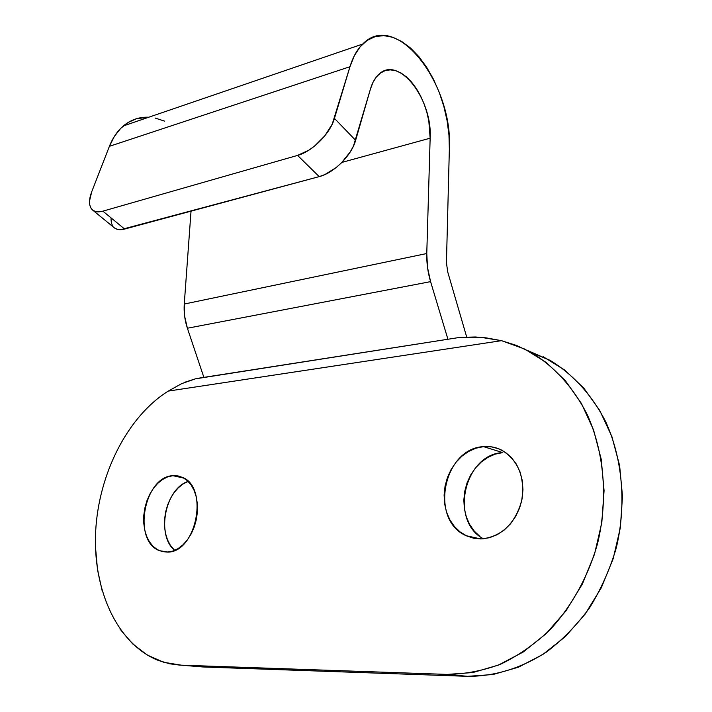 <?xml version="1.0" encoding="UTF-8"?>
<svg xmlns="http://www.w3.org/2000/svg" width="712" height="712" viewBox="0 0 712 712"><rect width="100%" height="100%" fill="white"/><g stroke="black" fill="none" stroke-linecap="round" stroke-linejoin="round"><path stroke-width="1.07" d="M483.501 446.638C489.954 446.059 496.077 447.252 501.871 450.224C518.692 460.771 525.269 477.734 521.62 501.106C514.927 523.854 501.666 536.456 481.819 538.913L489.616 537.685L497.198 534.676L504.265 529.986L510.522 523.801L515.711 516.351L519.618 507.95L522.065 498.925L522.955 489.66L522.27 480.538L520.036 471.923L516.36 464.153L511.412 457.54L505.387 452.334L498.542 448.711L491.147 446.798L483.501 446.638L475.892 448.213L468.585 451.452L461.866 456.214L455.965 462.311L451.097 469.519L447.412 477.565L445.053 486.171L444.11 495.018L444.617 503.802L446.566 512.186L449.886 519.876L454.487 526.577L460.201 532.033L466.823 536.003L474.121 538.334L481.819 538.913L473.765 538.263L466.164 535.7C429.113 519.965 443.371 448.346 483.501 446.638L502.788 452.601L483.501 446.638M172.874 475.687L182.156 477.236C209.275 486.964 196.423 553.01 167.329 552.094L172.651 551.124L177.92 548.694L182.913 544.876L187.425 539.821L191.27 533.724L194.296 526.827L196.379 519.413L197.429 511.786L197.411 504.238L196.325 497.101L194.234 490.639L191.216 485.103L187.407 480.716L182.957 477.618L178.053 475.928L172.874 475.687L167.631 476.898L162.523 479.488L157.726 483.359L153.418 488.361L149.751 494.297L146.859 500.945L144.847 508.074L143.788 515.426L143.717 522.724L144.652 529.71L146.547 536.118L149.369 541.707L152.991 546.264L157.308 549.593L162.14 551.569L167.329 552.094L159.452 550.67C132.21 540.898 143.993 476.577 172.874 475.687L183.812 478.081L172.874 475.687M543.327 356.801L564.785 370.115L583.858 388.165L599.789 410.548L611.902 436.607L619.609 465.514L622.493 496.255L620.357 527.681L613.21 558.591L601.32 587.765L585.157 614.082L565.399 636.572L542.856 654.462L518.425 667.206L493.051 674.513L467.651 676.329L447.296 674.415L179.753 665.115L169.759 663.807L158.554 660.531C117.106 644.253 92.685 589.447 95.648 531.624C98.612 473.702 127.706 416.404 168.263 391.093L501.497 340.665L168.263 391.093L181.694 383.635L195.346 378.855L199.574 378.045L459.649 337.426L447.919 339.259L459.649 337.426L475.376 336.981L486.02 337.844L501.497 340.665L516.761 345.551L531.463 352.6C554.345 366.511 573.756 387.844 587.453 415.078C604.257 452.61 608.253 499.059 597.599 543.407C588.308 576.275 571.87 606.054 550.198 629.586C534.952 644.031 518.55 655.503 500.999 664.02C483.119 670.686 465.221 674.157 447.296 674.415L467.651 676.329C494.724 676.418 520.953 668.346 546.353 652.112C562.444 639.928 576.836 625.181 589.536 607.87C600.981 589.358 609.89 569.395 616.254 547.973C626.658 504.488 622.564 458.884 605.796 421.949C592.135 395.151 572.822 374.112 550.064 360.334L527.69 350.553M111.019 218.7L111.303 222.518L112.451 225.642M92.729 210.156L114.454 227.929L117.213 229.3L120.648 229.682L319.207 176.62L324.788 174.609L336.135 167.587L341.457 162.843L350.304 151.843L353.472 146.031L370.471 88.956C372.278 82.806 374.948 78.044 378.464 74.689C398.097 54.352 432.629 98.746 430.146 138.19L426.773 253.525L184.266 304.033C183.714 312.176 184.755 320.24 187.39 328.232L430.582 281.64L447.919 339.259L459.649 337.426L480.716 337.301L501.497 340.665L524.682 349.04L546.264 362.488L565.435 380.778L581.437 403.482L593.568 429.968L601.257 459.382L604.07 490.684L601.809 522.715L594.502 554.221L582.398 583.982L565.995 610.843L545.971 633.796L523.169 652.05L498.489 665.061L472.893 672.537L447.296 674.415L181.444 665.195L202.911 666.966L467.651 676.329L202.911 666.966L181.444 665.195L163.724 662.293L147.286 655.049L132.61 643.853L120.052 629.168M114.16 227.689C116.652 229.762 120.141 230.216 124.636 229.05L319.207 176.62L297.563 155.403L102.884 211.153L124.636 229.05L102.884 211.153L297.563 155.403L308.91 150.143L314.597 146.058L324.832 135.805L332.219 124.164L349.975 66.706L109.399 146.325L91.688 191.848L89.516 201.015L89.739 204.834L90.833 207.94L92.782 210.2L95.506 211.526L98.924 211.847L102.884 211.153C98.407 212.39 94.945 211.998 92.498 209.96C88.804 206.391 88.537 200.348 91.688 191.848L109.399 146.325L349.975 66.706C352.93 57.022 357.166 49.475 362.675 44.064C396.139 9.309 453.348 84.167 449.352 149.102L446.442 262.666L447.697 271.868L446.442 262.666L449.352 149.102L448.969 135.138L447.118 120.791L443.861 106.444L439.286 92.48L433.51 79.299L426.666 67.266L418.95 56.738L410.548 48.042L401.702 41.474L392.668 37.264L383.715 35.618L375.135 36.641L367.196 40.37L360.192 46.743L354.38 55.607L349.975 66.706L334.444 118.406C330.199 133.625 312.274 151.531 297.563 155.403L319.207 176.62C333.892 173.007 351.586 155.439 355.626 140.326L334.444 118.406L355.626 140.326L370.471 88.956L373.008 82.316L376.39 76.941L380.493 73.016L385.165 70.63L390.265 69.856L395.614 70.675L401.052 73.051L406.401 76.878L411.518 82.04L416.244 88.35L420.436 95.622L423.996 103.632L426.808 112.14L428.811 120.906L430.146 138.19L341.893 162.407L430.146 138.19L426.773 253.525L184.266 304.033L191.03 211.161L184.266 304.033L184.63 316.19L187.39 328.232L430.582 281.64C427.805 272.287 426.541 262.915 426.773 253.525L427.538 267.596L430.582 281.64L447.919 339.259L203.926 377.511L187.39 328.232L203.926 377.511L195.346 378.855L184.8 382.255M148.79 117.222C139.356 116.812 130.875 119.714 123.372 125.917C117.435 130.972 112.772 137.772 109.399 146.325L114.338 136.446L120.684 128.4L128.222 122.42L136.66 118.664L148.79 117.222M447.697 271.868L466.672 336.963L447.697 271.868M483.448 538.806C449.121 520.917 464.322 454.105 502.788 452.601L495.232 454.131L487.996 457.291L481.339 461.946L475.491 467.926L470.677 474.993L467.045 482.896L464.74 491.351L463.832 500.047L464.366 508.679L466.333 516.93L469.662 524.504L474.254 531.099L479.95 536.474M188.146 481.41L183.153 483.92L178.374 487.72L174.084 492.633L170.453 498.48L167.596 505.031L165.611 512.053L164.588 519.297L164.552 526.497L165.513 533.386L167.454 539.714L170.293 545.232L174.636 550.385C155.946 535.157 165.246 488.432 188.146 481.41M102.341 591.556L97.517 569.805L95.479 546.905M168.263 391.093L181.694 383.635M196.183 666.405L202.911 666.966M164.517 121.102L155.1 118.041M550.064 360.334L531.472 352.609M123.372 125.917L362.675 44.064M167.952 552.058L159.452 550.67M480.716 538.939L466.164 535.7"/></g></svg>
